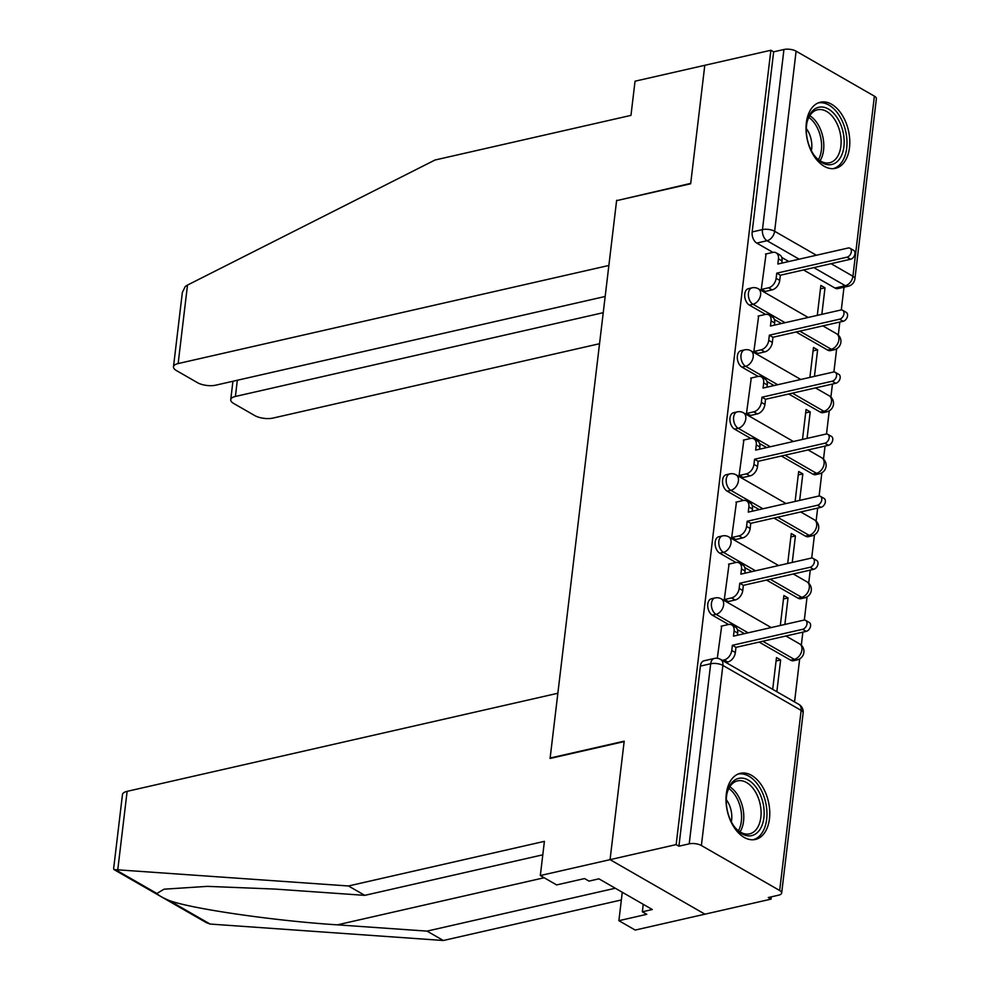 <?xml version="1.0" encoding="UTF-8"?>
<svg xmlns="http://www.w3.org/2000/svg" width="990" height="990" viewBox="0 0 990 990"><rect width="100%" height="100%" fill="white"/><g stroke="black" fill="none" stroke-linecap="round" stroke-linejoin="round"><path stroke-width="1.49" d="M711.389 598.777A8.7 5.408 77.2 0 0 707.788 604.073A8.7 5.408 77.2 0 0 712.379 615.198L716.03 614.369A8.7 5.408 -102.8 0 1 711.451 603.244A8.7 5.408 -102.8 0 1 715.052 597.948L711.389 598.777M718.79 536.753A8.7 5.408 77.2 0 0 715.188 542.05A8.7 5.408 77.2 0 0 719.767 553.187L723.43 552.346A8.7 5.408 -102.8 0 1 718.839 541.221A8.7 5.408 -102.8 0 1 722.44 535.924L718.79 536.753M726.19 474.73A8.7 5.408 77.2 0 0 722.589 480.026A8.7 5.408 77.2 0 0 727.167 491.164L730.818 490.335A8.7 5.408 -102.8 0 1 726.239 479.197A8.7 5.408 -102.8 0 1 729.84 473.901L726.19 474.73M733.578 412.706A8.7 5.408 77.2 0 0 729.976 418.015A8.7 5.408 77.2 0 0 734.568 429.14L738.218 428.311A8.7 5.408 -102.8 0 1 733.627 417.174A8.7 5.408 -102.8 0 1 737.228 411.877L733.578 412.706M740.978 350.683A8.7 5.408 77.2 0 0 737.377 355.992A8.7 5.408 77.2 0 0 741.955 367.117L745.619 366.288A8.7 5.408 -102.8 0 1 741.027 355.15A8.7 5.408 -102.8 0 1 744.629 349.854L740.978 350.683M748.378 288.672A8.7 5.408 77.2 0 0 744.777 293.968A8.7 5.408 77.2 0 0 749.356 305.093L753.006 304.264A8.7 5.408 -102.8 0 1 748.428 293.139A8.7 5.408 -102.8 0 1 752.029 287.83L748.378 288.672M849.482 147.683A33.92 21.075 77.2 0 0 820.376 102.218A33.92 21.075 77.2 0 0 806.33 122.884A33.92 21.075 77.2 0 0 835.436 168.35A33.92 21.075 77.2 0 0 849.482 147.683M769.453 818.779A33.92 21.075 77.2 0 0 740.347 773.314A33.92 21.075 77.2 0 0 726.301 793.992A33.92 21.075 77.2 0 0 755.407 839.458A33.92 21.075 77.2 0 0 769.453 818.779M542.792 854.816L364.778 895.356L348.455 885.976L544.401 841.351L540.33 875.544L556.64 884.924L584.546 878.563L588.963 881.112L598.925 878.835L652.311 909.525L642.349 911.79L646.779 914.327L618.886 920.688L635.196 930.068L771.037 899.13L771.309 896.841M794.549 701.91L799.673 658.895M801.318 645.171L802.865 632.127M804.313 620.074L807.073 596.871M808.706 583.147L810.265 570.104M811.701 558.051L814.473 534.847M816.107 521.124L817.666 508.08M819.101 496.027L821.861 472.824M823.507 459.1L825.054 446.069M826.489 434.016L829.261 410.813M830.895 397.077L832.454 384.046M833.889 371.993L836.661 348.789M838.295 335.053L839.842 322.022M841.29 309.969L844 287.199M540.33 875.544L610.063 859.654L704.942 914.178L610.063 859.654L676.158 844.606L770.876 50.255L704.793 65.303L690.711 183.385L617.129 200.537M127.128 791.344L117.76 869.826L113.999 869.579L113.615 868.824L122.463 794.574A13.043 5.086 6.8 0 1 127.128 791.344L557.865 693.248L550.093 758.451L624.146 741.584L610.063 859.654L624.195 741.176L550.131 758.043L616.597 200.648L690.661 183.781L704.793 65.303L635.048 81.192L630.964 115.385L435.031 160.009L187.494 285.083L178.138 363.565A13.043 5.086 -173.2 0 0 173.485 366.783A13.043 5.086 -173.2 0 0 176.468 370.594L197.493 382.685A13.043 5.086 -173.2 0 0 215.758 385.172L605.175 296.48M771.037 899.13L768.265 897.534L778.561 895.195A8.7 3.391 -173.2 0 0 781.667 893.042A8.7 3.391 -173.2 0 0 779.674 890.505L701.39 845.522A8.7 3.391 -173.2 0 0 689.213 843.851L710.696 663.745A8.7 5.408 -102.8 0 1 714.297 658.449L704.001 660.8A8.7 5.408 -102.8 0 0 700.4 666.097L710.696 663.745A8.7 3.391 -173.2 0 1 722.873 665.416L701.39 845.522M676.158 844.606L678.917 846.19L689.213 843.851M835.028 288.065L845.324 285.714A8.7 5.408 -102.8 0 0 848.207 286.246L837.911 288.585A8.7 5.408 -102.8 0 1 835.028 288.065L803.534 269.961M788.844 261.521L781.754 257.437M772.943 252.376L756.756 243.082L767.052 240.731A8.7 5.408 -102.8 0 1 762.461 229.606L783.944 49.5A8.7 3.391 6.8 0 1 796.109 51.171L874.393 96.154A8.7 3.391 6.8 0 1 876.385 98.691L854.915 278.796A8.7 3.391 6.8 0 0 852.922 276.247L874.393 96.154M783.944 49.5L773.648 51.839L770.876 50.255M766.062 253.947L761.273 289.427L765.468 291.382M814.448 376.361L817.616 349.841L813.062 350.881M817.616 349.841L813.471 347.465L809.894 377.4M758.662 315.971L753.873 351.45L758.08 353.405M807.06 438.384L810.216 411.865L805.662 412.904M810.216 411.865L806.07 409.489L802.494 439.424M751.262 377.994L746.485 413.474L750.68 415.429M799.66 500.408L802.828 473.888L798.262 474.928M802.828 473.888L798.67 471.5L795.106 501.447M743.874 440.006L739.085 475.497L743.28 477.452M792.26 562.431L795.428 535.912L790.874 536.951M795.428 535.912L791.282 533.523L787.706 563.458M736.473 502.029L731.684 537.521L735.892 539.476M784.872 624.442L788.028 597.935L783.474 598.975M788.028 597.935L783.882 595.547L780.318 625.482M729.073 564.053L724.296 599.532L728.491 601.499M776.841 691.738L780.64 659.959L776.073 660.986M780.64 659.959L776.482 657.57L772.695 689.349M721.685 626.076L717.292 658.301M790.651 660.194L794.314 659.352A8.7 5.408 -102.8 0 0 797.185 659.885L793.535 660.714A8.7 5.408 77.2 0 1 790.651 660.194L759.157 642.089M744.468 633.649L737.377 629.566M728.566 624.504L712.379 615.198M798.051 598.17L801.702 597.341A8.7 5.408 -102.8 0 0 804.585 597.861L800.935 598.69A8.7 5.408 77.2 0 1 798.051 598.17L766.545 580.066M751.868 571.626L744.777 567.555M735.966 562.493L719.767 553.187M805.452 536.147L809.102 535.318A8.7 5.408 -102.8 0 0 811.986 535.837L808.323 536.679A8.7 5.408 77.2 0 1 805.452 536.147L773.945 518.042M759.268 509.603L752.165 505.531M743.366 500.47L727.167 491.164M812.84 474.123L816.502 473.294A8.7 5.408 -102.8 0 0 819.374 473.814L815.723 474.656A8.7 5.408 77.2 0 1 812.84 474.123L781.345 456.019M766.656 447.579L759.565 443.508M750.754 438.446L734.568 429.14M820.24 412.1L823.89 411.271A8.7 5.408 -102.8 0 0 826.774 411.803L823.123 412.632A8.7 5.408 77.2 0 1 820.24 412.1L788.733 393.995M774.056 385.568L766.953 381.484M758.154 376.423L741.955 367.117M827.64 350.076L831.291 349.247A8.7 5.408 -102.8 0 0 834.162 349.779L830.511 350.608A8.7 5.408 77.2 0 1 827.64 350.076L796.133 331.984M781.444 323.544L774.353 319.461M765.542 314.399L749.356 305.093M821.849 314.337L825.004 287.83L820.45 288.857M825.004 287.83L820.859 285.442L817.295 315.377M678.917 846.19L700.4 666.097M773.648 51.839L752.165 231.945A8.7 5.408 77.2 0 0 756.756 243.082M761.31 289.451L768.549 287.805A8.7 5.903 -60.1 0 0 776.135 278.339L776.754 273.166L780.355 275.232L779.736 280.405A8.7 5.903 119.9 0 1 772.138 289.872L764.899 291.518M776.754 273.166L846.995 257.177A5 3.403 -60.1 0 0 851.054 253.032A5 3.403 -60.1 0 0 850.026 248.267A5 3.403 -60.1 0 0 848.084 248.032L777.843 264.021L778.462 258.86A8.7 5.903 -60.1 0 0 776.148 252.834L779.749 254.9A8.7 5.903 119.9 0 1 782.051 260.927L781.791 263.13M850.026 248.267L853.627 250.334A5 3.403 119.9 0 1 854.655 255.098A5 3.403 119.9 0 1 850.596 259.244L780.355 275.232M776.148 252.834A8.7 5.903 -60.1 0 0 772.769 252.413L765.493 254.071M753.91 351.475L761.149 349.829A8.7 5.903 -60.1 0 0 768.747 340.362L769.354 335.189L772.955 337.256L772.336 342.429A8.7 5.903 119.9 0 1 764.75 351.896L757.511 353.541M769.354 335.189L839.594 319.188A5 3.403 -60.1 0 0 843.666 315.055A5 3.403 -60.1 0 0 842.639 310.291A5 3.403 -60.1 0 0 840.683 310.043L770.443 326.044L771.062 320.884A8.7 5.903 -60.1 0 0 768.76 314.857L772.349 316.924A8.7 5.903 119.9 0 1 774.663 322.95L774.403 325.153M842.639 310.291L846.227 312.357A5 3.403 119.9 0 1 847.254 317.122A5 3.403 119.9 0 1 843.195 321.255L772.955 337.256M768.76 314.857A8.7 5.903 -60.1 0 0 765.369 314.436L758.093 316.095M746.522 413.498L753.761 411.84A8.7 5.903 -60.1 0 0 761.347 402.386L761.966 397.213L765.555 399.279L764.936 404.452A8.7 5.903 119.9 0 1 757.35 413.907L750.111 415.565M761.966 397.213L832.206 381.212A5 3.403 -60.1 0 0 836.265 377.066A5 3.403 -60.1 0 0 835.238 372.302A5 3.403 -60.1 0 0 833.295 372.067L763.055 388.068L763.674 382.895A8.7 5.903 -60.1 0 0 761.36 376.868L764.961 378.935A8.7 5.903 119.9 0 1 767.262 384.962L767.002 387.164M835.238 372.302L838.839 374.368A5 3.403 119.9 0 1 839.866 379.133A5 3.403 119.9 0 1 835.795 383.279L765.555 399.279M761.36 376.868A8.7 5.903 -60.1 0 0 757.981 376.46L750.692 378.118M616.646 200.252L608.875 265.456L178.138 363.565M173.485 366.783L182.333 292.533L185.266 286.469L187.494 285.083M237.328 380.259L235.397 396.458A13.043 5.086 -173.2 0 0 230.732 399.688A13.043 5.086 -173.2 0 0 233.727 403.499L254.752 415.577A13.043 5.086 -173.2 0 0 273.005 418.077L599.544 343.716M235.397 396.458L603.244 312.679M364.778 895.356L275.146 889.082L207.417 886.359L164.031 889.193L156.878 893.463C158.338 895.269 162.348 897.584 168.919 900.393C190.761 908.721 274.577 920.886 337.392 924.846L427.012 931.12L615.285 888.24M117.76 869.826L348.455 885.976M622.277 892.25L618.886 920.688M113.999 869.579L206.341 922.643L210.103 924.054L443.334 940.5L427.012 931.12M443.334 940.5L621.349 899.96M643.24 904.303L642.349 911.79M828.444 109.049A29.354 18.241 -102.8 0 1 843.913 146.619A29.354 18.241 -102.8 0 1 822.047 162.719A29.354 18.241 -102.8 0 1 815.104 156.519A29.354 18.241 -102.8 0 1 807.172 121.683A29.354 18.241 -102.8 0 1 828.444 109.049M814.646 155.925A27.176 16.892 77.2 0 0 820.623 161.11A27.176 16.892 77.2 0 0 829.62 162.756A27.176 16.892 77.2 0 0 841.054 139.466A27.176 16.892 77.2 0 0 826.551 111.412A27.176 16.892 77.2 0 0 817.554 109.766A27.176 16.892 77.2 0 0 807.011 122.414M811.367 150.678A19.355 12.029 77.2 0 0 806.318 128.564M833.035 168.671A33.697 20.951 77.2 0 0 846.896 139.602A33.697 20.951 77.2 0 0 828.927 105.076A33.697 20.951 77.2 0 0 818.074 102.96M748.428 780.157A29.354 18.241 -102.8 0 1 763.896 817.715A29.354 18.241 -102.8 0 1 742.017 833.827A29.354 18.241 -102.8 0 1 735.075 827.628A29.354 18.241 -102.8 0 1 727.143 792.792A29.354 18.241 -102.8 0 1 748.428 780.157M734.617 827.021A27.176 16.892 77.2 0 0 740.594 832.219A27.176 16.892 77.2 0 0 749.591 833.865A27.176 16.892 77.2 0 0 761.025 810.575A27.176 16.892 77.2 0 0 746.522 782.521A27.176 16.892 77.2 0 0 737.525 780.875A27.176 16.892 77.2 0 0 726.982 793.522M731.338 821.787A19.355 12.029 77.2 0 0 726.301 799.673M753.019 839.768A33.697 20.951 77.2 0 0 766.866 810.711A33.697 20.951 77.2 0 0 748.898 776.185A33.697 20.951 77.2 0 0 738.057 774.069M739.122 475.509L746.361 473.864A8.7 5.903 -60.1 0 0 753.947 464.397L754.566 459.236L758.167 461.303L757.548 466.463A8.7 5.903 119.9 0 1 749.962 475.93L742.723 477.576M754.566 459.236L824.806 443.235A5 3.403 -60.1 0 0 828.877 439.09A5 3.403 -60.1 0 0 827.838 434.325A5 3.403 -60.1 0 0 825.895 434.09L755.655 450.091L756.273 444.918A8.7 5.903 -60.1 0 0 753.959 438.892L757.56 440.958A8.7 5.903 119.9 0 1 759.875 446.985L759.602 449.188M827.838 434.325L831.439 436.392A5 3.403 119.9 0 1 832.466 441.156A5 3.403 119.9 0 1 828.407 445.302L758.167 461.303M753.959 438.892A8.7 5.903 -60.1 0 0 750.581 438.483L743.304 440.142M731.721 537.533L738.961 535.887A8.7 5.903 -60.1 0 0 746.559 526.42L747.165 521.26L750.766 523.326L750.148 528.487A8.7 5.903 119.9 0 1 742.562 537.954L735.323 539.6M747.165 521.26L817.406 505.259A5 3.403 -60.1 0 0 821.477 501.113A5 3.403 -60.1 0 0 820.45 496.349A5 3.403 -60.1 0 0 818.507 496.114L748.267 512.115L748.873 506.942A8.7 5.903 -60.1 0 0 746.571 500.915L750.16 502.982A8.7 5.903 119.9 0 1 752.474 509.009L752.214 511.211M820.45 496.349L824.039 498.416A5 3.403 119.9 0 1 825.066 503.18A5 3.403 119.9 0 1 821.007 507.325L750.766 523.326M746.571 500.915A8.7 5.903 -60.1 0 0 743.181 500.507L735.904 502.165M724.334 599.556L731.573 597.911A8.7 5.903 -60.1 0 0 739.159 588.444L739.777 583.271L743.366 585.337L742.76 590.51A8.7 5.903 119.9 0 1 735.162 599.977L727.922 601.623M739.777 583.271L810.018 567.282A5 3.403 -60.1 0 0 814.077 563.137A5 3.403 -60.1 0 0 813.05 558.372A5 3.403 -60.1 0 0 811.107 558.137L740.866 574.138L741.485 568.965A8.7 5.903 -60.1 0 0 739.171 562.939L742.772 565.005A8.7 5.903 119.9 0 1 745.074 571.032L744.814 573.235M813.05 558.372L816.651 560.439A5 3.403 119.9 0 1 817.678 565.203A5 3.403 119.9 0 1 813.607 569.349L743.366 585.337M739.171 562.939A8.7 5.903 -60.1 0 0 735.793 562.53L728.516 564.189M722.255 660.367L724.173 659.934A8.7 5.903 -60.1 0 0 731.759 650.467L732.377 645.294L735.978 647.361L735.36 652.534A8.7 5.903 119.9 0 1 727.774 662.001L725.856 662.434M732.377 645.294L802.618 629.306A5 3.403 -60.1 0 0 806.689 625.16A5 3.403 -60.1 0 0 805.662 620.396A5 3.403 -60.1 0 0 803.707 620.161L733.466 636.149L734.085 630.989A8.7 5.903 -60.1 0 0 731.783 624.962L735.372 627.029A8.7 5.903 119.9 0 1 737.686 633.056L737.414 635.258M805.662 620.396L809.251 622.462A5 3.403 119.9 0 1 810.278 627.227A5 3.403 119.9 0 1 806.219 631.373L735.978 647.361M731.783 624.962A8.7 5.903 -60.1 0 0 728.393 624.542L721.116 626.2M779.674 890.505L801.145 710.399L722.873 665.416A8.7 5.903 -60.1 0 0 720.559 659.39A8.7 8.7 0 0 0 714.297 658.449M831.055 263.687L852.922 276.247A8.7 5.903 119.9 0 1 845.324 285.714L813.817 267.609M799.14 259.17L767.052 240.731A8.7 5.903 119.9 0 0 774.638 231.264L816.366 255.247M796.109 51.171L774.638 231.264A8.7 3.391 -173.2 0 0 762.461 229.606L752.165 231.945M797.185 659.885A8.7 8.7 0 0 0 799.586 643.871A8.7 5.903 -60.1 0 1 801.9 649.898A8.7 5.903 -60.1 0 1 794.314 659.352L762.807 641.248M748.131 632.82L716.03 614.369A8.7 5.903 -60.1 0 0 723.616 604.902A8.7 5.903 119.9 0 0 721.314 598.876A8.7 8.7 0 0 0 715.052 597.948M804.585 597.861A8.7 8.7 0 0 0 806.986 581.848A8.7 5.903 -60.1 0 1 809.3 587.874A8.7 5.903 -60.1 0 1 801.702 597.341L770.208 579.237M755.519 570.797L723.43 552.346A8.7 5.903 -60.1 0 0 731.016 542.891A8.7 5.903 119.9 0 0 728.702 536.865A8.7 8.7 0 0 0 722.44 535.924M811.986 535.837A8.7 8.7 0 0 0 814.386 519.824A8.7 5.903 -60.1 0 1 816.688 525.851A8.7 5.903 -60.1 0 1 809.102 535.318L777.596 517.213M762.919 508.773L730.818 490.335A8.7 5.903 -60.1 0 0 738.416 480.868A8.7 5.903 119.9 0 0 736.102 474.841A8.7 8.7 0 0 0 729.84 473.901M819.374 473.814A8.7 8.7 0 0 0 821.774 457.801A8.7 5.903 -60.1 0 1 824.088 463.827A8.7 5.903 -60.1 0 1 816.502 473.294L784.996 455.19M770.307 446.75L738.218 428.311A8.7 5.903 -60.1 0 0 745.804 418.844A8.7 5.903 119.9 0 0 743.502 412.818A8.7 8.7 0 0 0 737.228 411.877M826.774 411.803A8.7 8.7 0 0 0 829.174 395.777A8.7 5.903 -60.1 0 1 831.489 401.804A8.7 5.903 -60.1 0 1 823.89 411.271L792.396 393.166M777.707 384.726L745.619 366.288A8.7 5.903 -60.1 0 0 753.204 356.821A8.7 5.903 119.9 0 0 750.89 350.794A8.7 8.7 0 0 0 744.629 349.854M834.162 349.779A8.7 8.7 0 0 0 836.575 333.754A8.7 5.903 -60.1 0 1 838.877 339.78A8.7 5.903 -60.1 0 1 831.291 349.247L799.784 331.143M785.107 322.703L753.006 304.264A8.7 5.903 -60.1 0 0 760.605 294.797A8.7 5.903 119.9 0 0 758.291 288.771A8.7 8.7 0 0 0 752.029 287.83M798.843 704.373A8.7 5.903 -60.1 0 1 801.145 710.399A8.7 3.391 6.8 0 1 803.138 712.949A8.7 8.7 0 0 0 798.843 704.373L720.559 659.39M776.135 278.339L779.736 280.405M768.549 287.805L772.138 289.872M778.462 258.86L782.051 260.927M846.995 257.177L850.596 259.244M768.747 340.362L772.336 342.429M761.149 349.829L764.75 351.896M771.062 320.884L774.663 322.95M839.594 319.188L843.195 321.255M761.347 402.386L764.936 404.452M753.761 411.84L757.35 413.907M763.674 382.895L767.262 384.962M832.206 381.212L835.795 383.279M115.706 869.802L156.878 893.463M168.919 900.393L210.103 924.054M544.166 877.746L337.392 924.846M809.795 115.694A27.176 16.892 -102.8 0 1 820.067 160.788M818.47 159.662A26.284 16.335 77.2 0 0 808.842 117.402M729.779 786.79A27.176 16.892 -102.8 0 1 740.05 831.885M738.441 830.759A26.284 16.335 77.2 0 0 728.813 788.498M753.947 464.397L757.548 466.463M746.361 473.864L749.962 475.93M756.273 444.918L759.875 446.985M824.806 443.235L828.407 445.302M746.559 526.42L750.148 528.487M738.961 535.887L742.562 537.954M748.873 506.942L752.474 509.009M817.406 505.259L821.007 507.325M739.159 588.444L742.76 590.51M731.573 597.911L735.162 599.977M741.485 568.965L745.074 571.032M810.018 567.282L813.607 569.349M731.759 650.467L735.36 652.534M724.173 659.934L727.774 662.001M734.085 630.989L737.686 633.056M802.618 629.306L806.219 631.373M758.291 288.771L808.187 317.456M822.876 325.883L836.575 333.754M750.89 350.794L800.799 379.467M815.475 387.907L829.174 395.777M743.502 412.818L793.398 441.49M808.087 449.93L821.774 457.801M736.102 474.841L785.998 503.514M800.687 511.954L814.386 519.824M728.702 536.865L778.61 565.538M793.287 573.977L806.986 581.848M721.314 598.876L771.21 627.561M785.899 636.001L799.586 643.871M781.667 893.042L803.138 712.949M848.207 286.246A8.7 8.7 0 0 0 854.915 278.796M230.732 399.688L232.935 381.261"/></g></svg>
